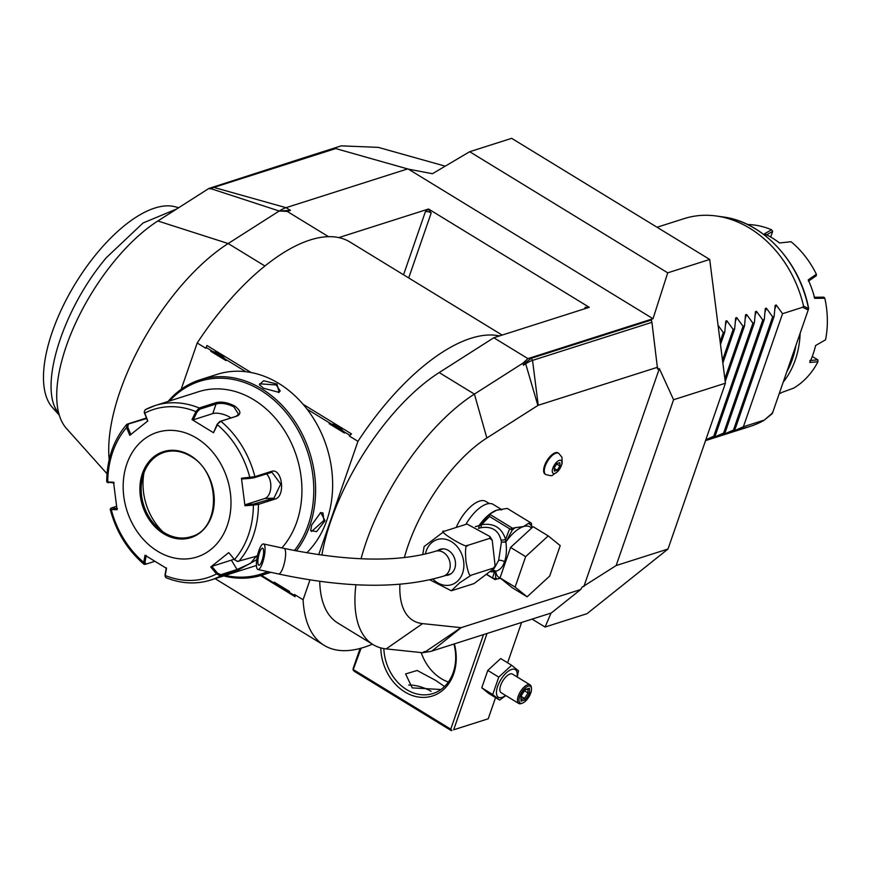<?xml version="1.0" encoding="UTF-8"?>
<svg xmlns="http://www.w3.org/2000/svg" width="869" height="869" viewBox="0 0 869 869"><rect width="100%" height="100%" fill="white"/><g stroke="black" fill="none" stroke-linecap="round" stroke-linejoin="round"><path stroke-width="1.3" d="M511.635 665.263L500.674 658.561L487.791 670.412L498.752 677.114L511.635 665.263L518.5 670.825L517.24 677.005M505.595 695.439A16.218 7.061 -58.6 0 1 501.978 697.427A16.218 7.061 -58.6 0 1 497.644 686.336A16.218 7.061 -58.6 0 1 511.678 669.402A16.218 7.061 -58.6 0 1 516.968 676.842M505.823 695.58L499.588 700.077L492.723 694.516L498.752 677.114M518.728 703.466A10.906 4.747 121.4 0 1 519.162 693.907A10.906 4.747 121.4 0 1 527.679 684.75A10.906 4.747 -58.6 0 1 530.101 684.87L512.514 674.116A10.906 4.747 121.4 0 0 510.092 673.996A10.906 4.747 121.4 0 0 501.576 683.153A10.906 4.747 121.4 0 0 501.141 692.712L518.728 703.466A10.906 4.747 121.4 0 0 521.15 703.586A10.906 4.747 -58.6 0 0 521.389 703.51L522.53 703.086A9.809 4.269 -58.6 0 1 522.312 703.162A9.809 4.269 121.4 0 1 519.695 696.449A9.809 4.269 121.4 0 1 528.189 686.206A9.809 4.269 -58.6 0 1 531.491 688.433A9.809 4.269 -58.6 0 1 528.895 696.905A9.809 4.269 -58.6 0 1 522.53 703.086M495.558 697.611L488.226 718.782L453.672 729.797L487.02 633.479M507.615 662.808L521.585 622.465M488.226 718.782L453.672 729.797M305.801 158.104L304.248 157.669L208.897 188.454L210.591 188.997A20.802 9.048 -58.6 0 1 211.189 188.638A20.802 9.048 -58.6 0 1 213.85 187.411L335.716 148.566L408.419 169.151L432.458 173.713L469.684 151.717L511.656 138.334L709.701 259.451L725.419 383.218L668 549.023L587.042 613.666L545.069 627.038L532.1 619.108M551.055 613.069L545.069 627.038M668 549.023L616.164 565.545L582.089 587.172L580.633 589.551L551.272 612.993L431.882 651.055A41.712 18.151 -58.6 0 1 427.787 651.826A41.712 18.151 -58.6 0 1 426.201 651.772L424.257 651.565L422.714 652.738L428.515 651.772M427.787 651.826L424.257 651.565M469.684 151.717L667.729 272.833L653.01 318.727L527.907 358.615L522.997 363.123L523.41 365.219L525.995 363.568A41.712 18.151 -58.6 0 1 532.534 360.396L651.924 322.334L657.583 369.151L659.343 368.597L673.573 399.74L616.164 565.545M673.573 399.74L725.419 383.218M651.924 322.334L651.348 320.02L531.252 358.3L525.365 362.731L523.41 365.219M667.729 272.833L709.701 259.451M408.419 169.151L653.01 318.727M304.248 157.669L341.278 145.862L378.287 147.372L445.232 166.164M107.017 473.768L66.37 428.374A129.253 56.257 -58.6 0 1 73.724 327.265A129.253 56.257 -58.6 0 1 157.865 220.987L208.897 188.454M304.986 158.364L304.096 158.104M109.179 459.679A152.618 66.424 -58.6 0 1 228.178 243.537L279.21 211.004A43.602 18.977 -58.6 0 1 286.042 207.68L407.898 168.836M211.058 188.714L279.21 211.004L290.452 210.374L287.204 211.417L328.558 236.705M527.907 358.615L493.798 337.748L589.28 307.311L428.515 209.005L338.78 237.606A178.775 77.808 121.4 0 0 197.209 343.005L181.165 389.312M361.048 558.789A152.618 66.424 -58.6 0 1 474.398 394.102L522.997 363.123M493.798 337.748L439.182 372.573A152.618 66.424 121.4 0 0 321.867 555.161M422.714 652.738L386.173 648.893A152.618 66.424 -58.6 0 1 373.018 644.57A152.618 66.424 -58.6 0 1 355.91 584.739M319.727 581.274A152.618 66.424 121.4 0 0 337.802 623.03L373.018 644.57M657.627 367.229L538.237 405.28A2.183 0.945 121.4 0 0 537.889 405.454L486.857 437.987A111.189 48.392 121.4 0 0 404.389 557.561M399.903 584.283A111.189 48.392 121.4 0 0 422.584 623.616L460.95 627.646A2.183 0.945 121.4 0 0 461.243 627.614L580.633 589.551M659.343 368.597L583.849 586.608M489.269 503.542L485.804 501.424A28.34 12.34 121.4 0 0 479.492 501.109A28.34 12.34 121.4 0 0 456.225 527.45M558.365 453.14A12.427 5.41 121.4 0 0 558.05 452.901A12.427 5.41 121.4 0 0 555.28 452.771A12.427 5.41 121.4 0 0 545.58 463.21A12.427 5.41 121.4 0 0 545.08 474.116A12.427 5.41 121.4 0 0 545.439 474.289M501.924 509.755L493.179 504.4A29.655 12.905 -58.6 0 0 486.586 504.074A29.655 12.905 121.4 0 0 465.86 524.387M494.124 568.5L498.654 560.418L501.424 542.082L501.022 539.997C498.361 530.144 491.68 526.049 480.959 527.722L478.83 528.276L479.091 525.539L475.354 526.69M480.959 527.722L481.491 524.68L489.551 516.501L509.647 528.797L505.562 539.399C501.902 527.755 493.874 522.845 481.491 524.68L479.297 525.951L478.504 528.374M422.703 554.618L424.159 546.525L444.309 531.252C435.054 529.493 468.413 549.881 467.511 545.439C465.578 544.657 465.067 549.979 465.98 561.407C467.924 572.475 469.694 577.059 471.291 575.148L459.658 582.795L451.369 590.768L474.072 583.577L494.222 568.304L493.505 568.065L495.113 565.73L492.223 540.279L489.736 538.356L489.942 536.531L467.087 524.072M466.523 524.17L444.309 531.252M489.736 538.356L467.511 545.439M493.505 568.065L471.291 575.148M451.293 590.757L429.883 579.829M437.802 550.501A13.513 10.873 72.3 0 1 440.279 549.262A13.513 10.873 72.3 0 1 448.426 550.457A13.513 10.873 72.3 0 1 455.519 563.775A13.513 10.873 72.3 0 1 448.48 575.017A13.513 10.873 72.3 0 1 445.743 575.43M262.601 562.743A13.078 3.411 -77.8 0 0 263.503 543.951A13.078 3.411 -77.8 0 0 258.864 550.718A13.078 3.411 -77.8 0 0 257.963 569.521A13.078 3.411 -77.8 0 0 262.601 562.743M259.494 552.727A8.723 2.281 102.2 0 1 262.579 548.209A8.723 2.281 102.2 0 1 261.982 560.744A8.723 2.281 102.2 0 1 258.886 565.252A8.723 2.281 102.2 0 1 259.494 552.727M493.027 569.771L495.71 571.302C500.023 570.086 502.945 566.881 504.465 561.678C506.421 556.823 506.899 550.24 505.888 541.919L501.424 542.082L505.41 542.147M510.581 547.427L533.142 526.69L548.209 535.901L560.223 545.623L549.675 576.082L527.114 596.818L512.047 587.607L500.033 577.885L510.581 547.427L525.658 556.638L548.209 535.901M527.114 596.818L515.111 587.096L500.033 577.885M515.111 587.096L525.658 556.638M531.774 527.939L531.48 523.388A33.576 14.61 121.4 0 0 530.666 522.736L507.224 508.398L496.633 510.222A29.655 12.905 121.4 0 0 489.91 513.927M531.578 526.136A31.827 13.85 121.4 0 0 528.309 523.496L523.431 526.603L515.198 527.668A31.827 13.85 121.4 0 0 512.243 530.144L505.888 541.919A29.655 12.905 121.4 0 1 523.431 526.603A29.655 12.905 121.4 0 1 530.025 526.929L531.73 527.983M501.38 509.821A29.655 12.905 121.4 0 0 496.633 510.222L489.584 514.176L512.645 528.309L515.198 527.668M479.438 525.745L479.091 525.539A29.655 12.905 121.4 0 1 489.595 514.176L489.551 516.501M528.309 523.496L530.666 522.736M509.647 528.797L512.243 530.144L513.481 528.222M510.548 528.971L512.645 528.309M505.508 541.68L505.562 539.399A4.356 1.586 -14.1 0 1 501.022 539.997M479.036 526.027L489.584 514.176M495.743 579.46L495.688 577.95A31.827 13.85 121.4 0 0 497.448 578.917L494.906 579.558L492.614 577.994L494.331 571.845L495.297 570.966L495.688 577.95A2.183 1.64 177.9 0 1 493.386 578.515M497.448 578.917L500.392 578.319M487.118 574.8L494.906 579.558M495.319 571.118A2.183 1.727 172.5 0 1 495.71 571.302A29.655 12.905 121.4 0 0 499.088 577.527L501.185 578.808M493.005 569.792L495.297 570.966A2.183 0.63 135.1 0 1 495.439 570.922M490.822 571.769L494.331 571.845A4.356 3.585 82.5 0 0 492.495 570.281M487.237 574.713L492.614 577.994M554.835 473.42A7.56 3.291 -58.6 0 1 552.814 468.25A7.56 3.291 -58.6 0 1 559.354 460.353A7.56 3.291 121.4 0 1 561.374 465.523A7.56 3.291 121.4 0 1 554.835 473.42M559.94 465.98L559.821 462.666L556.975 463.579L554.237 467.794L554.368 471.107L557.214 470.205L559.94 465.98L556.703 463.992M557.214 470.205L554.259 468.402M279.21 211.004L287.204 211.417M502.152 335.086L349.935 242.006A178.775 77.808 121.4 0 0 338.78 237.606M260.57 575.582L295.123 596.71L294.45 594.461L303.096 599.751A178.775 77.808 121.4 0 0 324.159 645.352A178.775 77.808 121.4 0 0 372.377 644.179M499.545 335.923A178.775 77.808 121.4 0 0 357.963 441.311L318.695 554.704M303.096 404.302L351.5 433.903L349.316 436.032L357.963 441.311M197.209 343.005L205.844 348.295L206.931 345.493L251.141 372.529M428.515 209.005L425.397 211.678A4.356 1.76 -160.9 0 1 431.209 212.938L428.406 209.32M587.9 307.756L585.271 307.148A4.356 1.76 -160.9 0 1 586.542 308.18M307.018 409.125L349.62 435.173L349.316 436.032M309.994 579.851L303.096 599.751M294.45 594.461L294.156 595.319L275.245 583.751A17.662 14.208 72.3 0 1 274.278 582.132L289.573 591.485A17.662 14.208 72.3 0 1 288.019 591.572M275.245 583.751L261.45 575.321M206.149 347.437L225.06 359.006A17.662 14.208 72.3 0 1 226.027 360.624C222.573 355.019 217.478 351.902 210.732 351.282A17.662 14.208 72.3 0 1 212.286 351.185M210.732 351.282L226.027 360.624M225.06 359.006L245.84 371.715M329.145 423.692L344.439 433.044C340.985 427.429 335.89 424.311 329.145 423.692A17.662 14.208 72.3 0 1 330.698 423.605M343.472 431.415A17.662 14.208 72.3 0 1 344.439 433.044M349.62 435.173L351.5 433.903M294.156 595.319L295.123 596.71M274.278 582.132L289.573 591.485M306.79 552.814A102.466 82.425 -107.7 0 0 326.885 520.14A102.466 82.425 -107.7 0 0 307.735 410.059A102.466 82.425 -107.7 0 0 217.054 374.376L200.022 379.807A102.466 82.425 -107.7 0 0 168.086 401.424M311.699 524.974L320.748 512.514L325.028 520.727L316.598 531.643L310.711 530.579L311.699 524.974M296.275 550.903A102.466 82.425 -107.7 0 0 309.853 525.571A102.466 82.425 -107.7 0 0 290.702 415.491A102.466 82.425 -107.7 0 0 200.022 379.807M276.994 384.044L279.101 392.386L263.655 388.291L259.397 384.652L263.655 380.741L276.994 384.044L276.233 384.956L280.209 390.952L278.569 392.516M223.713 575.919A102.466 82.425 -107.7 0 0 262.264 575.072A102.466 82.425 -107.7 0 0 269.901 572.106M225.267 575.419A101.162 81.371 -107.7 0 0 267.609 571.606M294.428 550.544A101.162 81.371 -107.7 0 0 308.104 525.191A101.162 81.371 -107.7 0 0 274.908 400.891A101.162 81.371 -107.7 0 0 169.64 400.935M256.746 559.712L236.889 570.727L220.53 575.941A91.571 73.648 72.3 0 1 210.754 580.047L254.269 566.175A91.571 73.648 -107.7 0 0 256.42 565.447M281.871 547.926A91.571 73.648 -107.7 0 0 253.857 399.805A91.571 73.648 -107.7 0 0 198.643 391.691L155.138 405.562A91.571 73.648 72.3 0 1 199.197 407.995L215.555 402.781C221.063 401.326 227.417 402.38 234.597 405.942C240.594 410.44 241.463 413.807 237.194 416.012L220.845 421.226L217.12 424.376L213.492 432.719L191.995 419.575L195.916 411.613L199.197 407.995L199.718 409.212L216.066 403.998C221.247 402.619 227.167 403.564 233.848 406.844L238.551 414.209L236.162 416.284L219.814 421.498L217.12 424.376M256.529 555.921L250.511 563.384L237.085 569.488L220.737 574.702L220.53 575.941L216.533 573.92L210.722 567.012L228.721 552.63L234.521 559.549L237.389 561.461L257.409 555.975M228.721 552.63L234.521 559.549A88.334 71.052 72.3 0 0 253.379 505.106L244.949 505.747L241.463 478.232L254.91 476.657L271.258 471.443C282.251 467.185 286.042 496.851 274.778 499.154L258.43 504.368L253.379 505.106L253.563 504.074L245.351 504.693L264.882 498.469A13.078 7.571 -91.8 0 0 270.802 487.379A13.078 7.571 -91.8 0 0 266.327 473.844M213.492 432.719L217.402 424.756A88.334 71.052 72.3 0 1 249.881 477.602L250.294 478.352L254.335 477.668L271.943 472.247L280.709 484.022L273.952 498.187L253.563 504.074M234.304 559.679L237.563 561.265M110.211 509.364C116.218 531.785 127.482 550.088 144.004 564.263L145.047 564.372L143.711 562.373L145.014 555.237L166.511 568.38L165.208 575.506A88.334 71.052 72.3 0 0 216.533 573.92L217.478 573.106L211.819 566.382L231.35 560.147A13.078 2.281 -31.6 0 0 233.88 559.169M220.737 574.702L217.478 573.106M166.327 567.794L165.045 574.735L165.838 577.613C181.089 583.772 196.057 584.576 210.754 580.047M165.045 574.735L165.197 576.658M145.112 409.766L155.138 405.562A91.571 73.648 72.3 0 0 145.362 409.668L144.254 411.732L147.784 420.954L129.785 435.326L126.592 427.581L127.232 424.137L146.383 418.032M108.288 482.208L114.176 482.936M154.725 561.341L146.079 564.1L144.96 562.449L143.711 562.373A88.334 71.052 72.3 0 1 111.243 509.527L117.054 509.723L113.557 482.208L107.745 482.013L107.463 481.241L108.516 482.751M106.691 481.687C106.974 458.93 113.6 439.888 126.592 424.55L146.589 418.521M107.745 482.013A88.334 71.052 72.3 0 1 126.592 427.581L127.765 427.146L128.33 424.344M191.995 419.575L193.2 419.846L197.024 412.08L195.916 411.613A88.334 71.052 72.3 0 0 144.591 413.209L147.708 421.259M144.297 412.145L144.602 413.709M197.024 412.08L199.718 409.212M193.2 419.846L212.742 413.611A13.078 5.29 -160.9 0 1 231.013 417.924M157.506 551.196A65.403 52.607 -107.7 0 0 227.32 525.397A65.403 52.607 -107.7 0 0 196.655 438.15A65.403 52.607 -107.7 0 0 126.841 463.948A65.403 52.607 -107.7 0 0 157.506 551.196M241.463 478.232L242.082 478.971L250.294 478.352M244.949 505.747L245.351 504.693M210.722 567.012L211.819 566.382M144.96 562.449L146.231 555.497M146.079 564.1L144.949 564.405M111.243 509.527L111.558 507.93L116.533 506.345M117.445 508.669L111.558 507.93M130.882 434.696L127.765 427.146M164.165 452.336A44.254 35.596 -107.7 0 0 143.635 473.703A44.254 35.596 -107.7 0 0 142.744 476.636A44.254 35.596 -107.7 0 0 159.516 529.254A44.254 35.596 -107.7 0 0 164.393 532.74A44.254 35.596 -107.7 0 0 191.05 536.673M143.982 472.758A56.029 45.069 -107.7 0 0 162.764 531.698M320.281 512.753L322.964 512.884L323.865 520.477L311.591 531.491L310.678 530.025M259.733 385.13L259.603 383.816L276.233 384.956M59.222 415.013L54.682 406.877C41.343 376.592 66.12 305.03 106.355 257.669L143.005 223.007L176.657 209.005M56.724 411.233A118.586 51.608 -58.6 0 1 52.303 407.376A118.586 51.608 -58.6 0 1 101.771 247.6A118.586 51.608 -58.6 0 1 174.995 206.746L178.688 207.713M657.051 227.254L684.099 218.63A109.016 87.682 72.3 0 1 716.653 216.044A109.016 87.682 72.3 0 1 749.828 228.286A109.016 87.682 72.3 0 1 803.575 306.116L808.528 308.625L808.203 309.983L772.53 412.981L764.036 420.314A109.016 87.682 72.3 0 1 750.316 426.353A109.016 87.682 72.3 0 1 738.607 429.014M774.876 308.919L776.234 305.019L775.181 305.356L776.234 305.019L782.545 313.698L802.663 307.278L803.575 306.116M775.181 305.356L774.138 316.37L772.66 316.848L766.36 308.169L765.002 312.069M765.307 308.506L766.36 308.169L765.307 308.506L764.264 319.52L762.786 319.988L756.475 311.319L755.128 315.208M755.433 311.656L756.475 311.319L755.433 311.656L754.39 322.671L752.912 323.138L746.601 314.469L745.254 318.358M745.559 314.795L746.601 314.469L745.559 314.795L744.516 325.821L743.038 326.288L736.727 317.619L735.38 321.508M735.685 317.945L736.727 317.619L735.685 317.945L734.642 328.96L733.164 329.438L726.853 320.759L725.506 324.658M725.811 321.096L726.853 320.759L725.811 321.096L724.768 332.11L723.29 332.588L718.055 325.256M763.514 420.324L743.397 426.744L732.382 431.665L734.989 429.416L722.508 434.804L725.115 432.566L723.649 433.044L711.581 438.291L715.241 435.717L713.775 436.184L705.813 439.844M772.411 413.22L772.378 412.33M772.139 413.72L764.036 420.314M743.397 426.744L782.545 313.698M802.663 307.278L808.203 309.983L808.659 308.538C799.991 261.895 762.765 221.856 723.16 216.968A105.942 85.205 -107.7 0 0 719.934 216.577M734.989 429.416L774.138 316.37M733.523 429.894L772.66 316.848M725.115 432.566L764.264 319.52M723.649 433.044L762.786 319.988M715.241 435.717L754.39 322.671M713.775 436.184L752.912 323.138M725.213 381.578L744.516 325.821M724.855 378.808L743.038 326.288M722.856 363.014L734.642 328.96M722.497 360.244L733.164 329.438M720.499 344.461L724.768 332.11M720.14 341.68L723.29 332.588M716.653 216.044L723.16 216.968A105.942 85.205 -107.7 0 1 808.528 308.625L807.757 308.571M795.885 345.558A85.032 68.39 72.3 0 1 786.814 371.726M800.143 333.24A87.204 70.139 72.3 0 1 783.208 382.154M779.178 393.809A87.204 70.139 72.3 0 0 782.198 392.299L793.69 388.117A87.204 70.139 -107.7 0 0 817.925 361.819L809.734 362.427A87.204 70.139 72.3 0 0 815.578 345.547L825.55 339.812A87.204 70.139 -107.7 0 0 824.811 298.241L814.731 298.328A87.204 70.139 72.3 0 0 808.257 279.894L816.36 274.213A87.204 70.139 -107.7 0 0 791.072 241.723L779.526 242.983A87.204 70.139 72.3 0 0 772.193 237.921A87.204 70.139 72.3 0 0 764.524 233.804L771.509 229.753A87.204 70.139 -107.7 0 0 747.525 224.528M812.276 356.464L817.838 359.864L817.925 361.819M817.838 359.864L809.832 360.505M814.068 297.285L823.866 297.165L824.811 298.241M816.36 274.213L816.328 275.701L808.409 281.198M771.509 229.753L772.671 231.371L770.705 237.031M765.817 235.293L772.671 231.371M451.337 730.666L354.215 671.27L353.086 670.01L353.194 668.359L360.081 648.459M353.086 670.01L361.113 648.176M483.512 634.598L450.761 729.167L353.629 669.771M454.378 643.886A45.785 36.824 72.3 0 1 444.439 688.726A45.785 36.824 72.3 0 1 404.802 691.93A45.785 36.824 72.3 0 1 380.785 647.894M450.761 729.167L451.891 730.427M431.111 691.311A20.715 8.375 19.1 0 0 408.712 685.044M440.963 689.508L412.243 687.89L405.595 673.931L417.131 670.488L435.695 680.416L444.526 686.521M421.204 652.576A43.602 35.075 -107.7 0 0 441.256 678.646A43.602 35.075 -107.7 0 0 448.361 682.024M453.944 644.027A43.602 35.075 72.3 0 1 432.99 693.516A43.602 35.075 72.3 0 1 406.692 689.66A43.602 35.075 72.3 0 1 383.837 648.567M499.588 700.077L488.617 693.375L481.763 687.813L487.791 670.412M492.723 694.516L481.763 687.813M530.101 684.87A10.906 4.747 -58.6 0 1 531.35 687.227L531.491 688.433M529.438 688.194L525.061 689.584L520.868 696.08L521.052 701.164L525.43 699.773L529.623 693.288L529.438 688.194L527.885 688.748M525.061 689.584L524.235 689.91M529.623 693.288L528.037 692.995L527.896 689.063M525.43 699.773L524.55 698.394L528.037 692.995L524.431 690.779M521.052 701.164L520.9 699.556M520.868 696.08L520.737 695.319M521.161 696.33L524.55 698.394L521.27 699.436M290.452 210.374L286.042 207.68L213.85 187.411M486.857 437.987L474.398 394.102L439.182 372.573M422.584 623.616L386.173 648.893M460.95 627.646L425.267 651.815M461.243 627.614L431.882 651.055M537.889 405.454L525.365 362.731M531.252 358.3L532.534 360.396L538.237 405.28M432.925 579.112A23.669 19.042 -107.7 0 0 462.558 573.258A23.669 19.042 -107.7 0 0 451.467 541.68A23.669 19.042 -107.7 0 0 426.201 551.022A23.669 19.042 -107.7 0 0 425.386 554.009M450.968 573.768L443.418 576.18A13.078 10.526 -107.7 0 0 449.49 569.858A13.078 10.526 -107.7 0 0 447.046 555.802A13.078 10.526 -107.7 0 0 435.467 551.25C398.415 562.558 347.948 561.613 284.076 548.404L263.503 543.951M443.418 576.18C400.37 588.954 345.417 588.226 278.536 573.974A13.078 3.411 -77.8 0 0 283.175 567.207A13.078 3.411 -77.8 0 0 284.076 548.404M504.465 561.678A4.356 1.76 19.1 0 0 498.654 560.418M558.05 452.901L558.724 453.314A12.427 5.41 121.4 0 0 555.954 453.183A12.427 5.41 -58.6 0 0 546.253 463.622A12.427 5.41 -58.6 0 0 545.754 474.517L545.08 474.116M264.969 266.033L228.178 243.537L157.865 220.987M403.542 274.778L425.397 211.678M584.718 308.767L585.271 307.148M408.702 277.939L431.209 212.938M257.604 503.401L258.43 504.368A91.571 73.648 72.3 0 1 238.649 561.472M219.814 421.498L220.845 421.226A91.571 73.648 72.3 0 1 254.91 476.657L254.335 477.668M237.194 416.012L236.162 416.284M271.258 471.443L270.683 472.454M274.778 499.154L273.952 498.187L264.882 498.469M236.889 570.727L237.085 569.488L231.35 560.147M215.555 402.781L216.066 403.998L212.742 413.611M234.597 405.942L233.848 406.844M145.047 564.372L145.927 564.144M163.578 533.675A45.134 36.302 -107.7 0 0 211.743 515.871A45.134 36.302 -107.7 0 0 190.583 455.671A45.134 36.302 -107.7 0 0 142.418 473.475A45.134 36.302 -107.7 0 0 163.578 533.675M190.528 456.095A44.254 35.596 -107.7 0 0 164.132 452.347A44.254 35.596 -107.7 0 0 141.093 489.149A44.254 35.596 -107.7 0 0 164.328 532.762A44.254 35.596 -107.7 0 0 191.017 536.684C221.03 529.493 221.019 472.584 190.626 456.258C181.74 450.989 172.909 449.686 164.132 452.347M325.028 520.727L323.865 520.477M494.222 568.304L495.113 565.73M492.223 540.279L489.942 536.531M443.016 548.839L435.467 551.25M278.536 573.974L257.963 569.521M558.724 453.314L561.961 457.257L562.156 463.622L558.213 471.15L552.467 475.234C552.304 475.995 550.066 475.756 545.754 474.517M215.099 578.667L324.159 645.352M262.264 575.072L270.889 572.323M106.746 481.784L107.713 482.61M144.254 411.732L144.297 412.471M110.222 509.299L110.96 508.224M52.303 407.376L59.255 415.154M750.316 426.353L705.541 440.626M528.656 688.813L524.811 690.04M521.139 695.787L521.302 700.316M524.995 689.91L521.107 695.917"/></g></svg>
